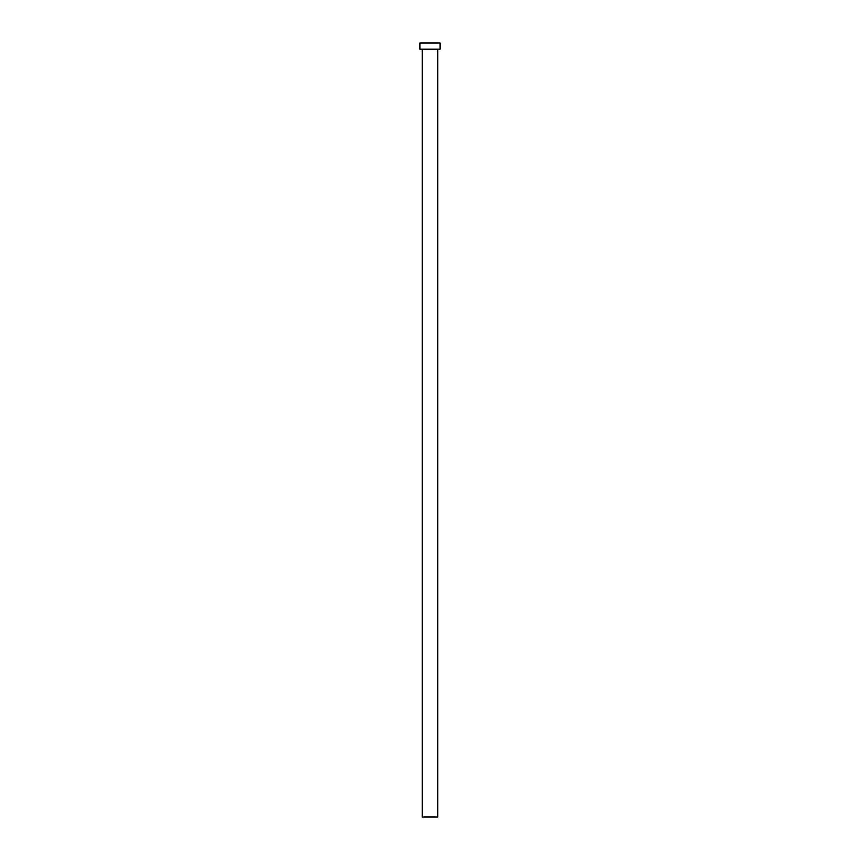 <?xml version="1.0" encoding="UTF-8"?>
<svg xmlns="http://www.w3.org/2000/svg" width="860" height="860" viewBox="0 0 860 860"><rect width="100%" height="100%" fill="white"/><g stroke="black" fill="none" stroke-linecap="round" stroke-linejoin="round"><path stroke-width="1.29" d="M437.74 49.192L437.74 817L422.26 817L422.26 49.192M440.062 49.192L419.938 49.192L419.938 43L440.062 43L440.062 49.192"/></g></svg>
